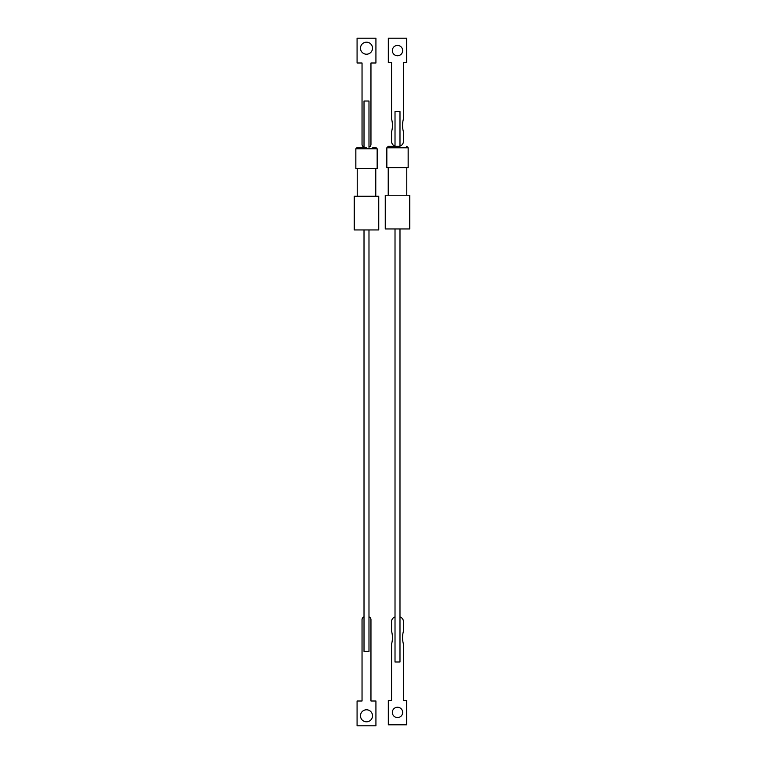 <?xml version="1.0" encoding="UTF-8"?>
<svg xmlns="http://www.w3.org/2000/svg" width="764" height="764" viewBox="0 0 764 764"><rect width="100%" height="100%" fill="white"/><g stroke="black" fill="none" stroke-linecap="round" stroke-linejoin="round"><path stroke-width="1.15" d="M364.017 229.945L364.017 651.425L368.983 651.425L368.983 229.945M366.5 721.818A6.016 6.016 0 0 1 360.484 715.801A6.016 6.016 0 0 1 366.5 709.785A6.016 6.016 0 0 1 372.517 715.801A6.016 6.016 0 0 1 366.5 721.818M378.743 196.224L354.257 196.224L354.257 229.945L378.743 229.945L378.743 196.224M355.843 148.779L355.843 168.605L377.158 168.605L377.158 148.779L355.843 148.779L357.323 147.29M374.981 147.29L372.698 147.29M372.517 48.199A6.016 6.016 0 0 1 366.5 54.215A6.016 6.016 0 0 1 360.484 48.199A6.016 6.016 0 0 1 366.5 42.182A6.016 6.016 0 0 1 372.517 48.199M368.983 147.118A2.98 2.98 0 0 0 370.96 144.31L370.96 62.992L375.926 62.992L375.926 38.2L357.074 38.2L357.074 62.992L362.041 62.992L362.041 144.31A2.98 2.98 0 0 0 364.017 147.118M368.983 147.29L368.983 101.02L364.017 101.02L364.017 147.29M366.5 147.29L357.351 147.29M364.017 616.882A2.98 2.98 0 0 0 362.041 619.69L362.041 701.008L357.074 701.008L357.074 725.8L375.926 725.8L375.926 701.008L370.96 701.008L370.96 619.69A2.98 2.98 0 0 0 368.983 616.882M395.017 228.952L395.017 661.987L399.983 661.987L399.983 228.952M397.5 707.254A5.157 5.157 0 0 0 392.343 712.411A5.157 5.157 0 0 0 397.5 717.568A5.157 5.157 0 0 0 402.657 712.411A5.157 5.157 0 0 0 397.5 707.254M409.743 195.24L385.257 195.24L385.257 228.952L409.743 228.952L409.743 195.24M386.842 147.786L386.842 167.622L408.157 167.622L408.157 147.786L386.842 147.786L388.322 146.296L399.983 146.296L399.983 111.582L395.017 111.582L395.017 146.296M399.677 146.296L397.5 146.296M397.5 45.439A5.157 5.157 0 0 0 392.343 50.596A5.157 5.157 0 0 0 397.5 55.753A5.157 5.157 0 0 0 402.657 50.596A5.157 5.157 0 0 0 397.5 45.439M395.017 146.067A4.956 4.956 0 0 1 391.55 141.34L391.55 131.876A24.123 24.123 0 0 0 391.55 118.878L391.55 62.495L388.322 62.495L388.322 38.2L406.677 38.2L406.677 62.495L403.449 62.495L403.449 118.878A24.123 24.123 0 0 0 403.449 131.876L403.449 141.34A4.956 4.956 0 0 1 399.983 146.067M399.983 616.94A4.956 4.956 0 0 1 403.449 621.667L403.449 631.14A24.123 24.123 0 0 0 403.449 644.128L403.449 700.512L406.677 700.512L406.677 724.807L388.322 724.807L388.322 700.512L391.55 700.512L391.55 644.128A24.123 24.123 0 0 0 391.55 631.14L391.55 621.667A4.956 4.956 0 0 1 395.017 616.94M375.773 168.605L375.773 196.224M377.158 148.779L375.678 147.29M357.227 168.605L357.227 196.224M406.773 195.24L406.773 167.622M408.157 147.786L406.677 146.296M388.227 195.24L388.227 167.622"/></g></svg>

